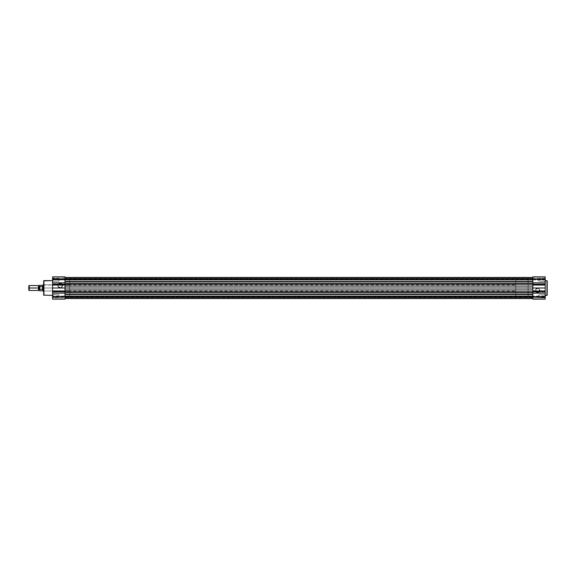 <?xml version="1.0" encoding="UTF-8"?>
<svg xmlns="http://www.w3.org/2000/svg" width="576" height="576" viewBox="0 0 576 576"><rect width="100%" height="100%" fill="white"/><g stroke="black" fill="none" stroke-linecap="round" stroke-linejoin="round"><path stroke-width="0.43" stroke-dasharray="2.88 2.16" d="M545.22 299.081L545.22 294.566L545.22 297.54L545.22 294.566L545.22 297.54L538.776 297.295L538.776 294.811L544.968 294.811L544.968 297.295L538.776 297.295L538.776 294.811L544.968 294.811L544.968 297.295L544.968 294.811L538.776 294.811L538.776 297.295L544.968 297.295L544.968 294.811L538.776 294.811L538.776 297.295L538.776 294.811L538.776 297.295L545.22 297.54L545.22 296.518L532.829 296.518L532.829 297.158L545.22 297.158L545.22 296.518L532.829 296.604L545.22 296.604L545.22 279.943L532.829 279.943L532.829 276.847L545.22 276.847L545.22 279.943L545.22 276.847L545.22 278.842L532.829 278.842L532.829 276.847L532.829 299.081M544.968 281.189L545.22 278.46L545.22 281.434L545.22 278.46L545.22 281.434L538.776 281.189L538.776 278.705L544.968 278.705L544.968 281.189L538.776 281.189L538.776 278.705L544.968 278.705L544.968 281.189L544.968 278.705L538.776 278.705L538.776 281.189L544.968 281.189L544.968 278.705L538.776 278.705L538.776 281.189L538.776 278.705L538.776 281.189L545.22 281.434L545.22 278.46L544.968 281.189M537.588 292.601A2.124 2.124 0 0 1 535.464 290.477A2.124 2.124 0 0 1 537.588 288.353L537.588 288.108A2.369 2.369 0 0 0 535.212 290.477A2.369 2.369 0 0 0 537.588 292.846L537.588 292.601A2.124 2.124 0 0 1 535.464 290.477A2.124 2.124 0 0 1 537.588 288.353A2.124 2.124 0 0 0 535.464 290.477A2.124 2.124 0 0 0 537.588 292.601A2.124 2.124 0 0 0 539.705 290.477A2.124 2.124 0 0 0 537.588 288.353A2.124 2.124 0 0 1 539.705 290.477A2.124 2.124 0 0 1 537.588 292.601L535.817 291.658L535.622 289.663L537.588 288.353L539.352 289.296L539.546 291.29L537.588 292.601L538.049 292.802L539.258 292.154L539.914 290.938L539.258 288.799L538.049 288.151L536.681 288.288L535.615 289.159L535.212 290.477L535.91 292.154L537.588 292.846A2.369 2.369 0 0 0 539.957 290.477A2.369 2.369 0 0 0 537.588 288.108L537.588 288.353A2.124 2.124 0 0 1 539.705 290.477A2.124 2.124 0 0 1 537.588 292.601M545.22 280.613L545.22 297.511L545.22 280.613M43.668 280.901L43.668 288L528.12 288L528.12 295.927L532.829 295.927L532.829 280.073L528.12 280.073L528.12 295.927L528.12 280.073L528.12 295.927L528.12 280.073L532.829 280.073L532.829 295.927L532.829 280.073L532.829 295.927L528.12 295.927L528.12 288L43.171 288L43.171 285.026L43.063 288.605L42.674 289.267L42.674 286.733L43.063 287.395M545.22 279.396L545.22 276.847L545.22 279.482L545.22 278.086L545.22 279.396L532.829 279.482L532.829 278.842L545.22 278.842L545.22 276.847L532.829 276.847L532.829 278.842L545.22 278.842L545.22 279.482L532.829 279.396L545.22 279.058L532.829 279.058L532.829 278.086L545.22 278.086L545.22 279.058L545.22 278.086L532.829 278.086L532.829 279.058L545.22 279.058L532.829 279.396L545.22 279.396L545.22 278.842L532.829 278.842L532.829 279.482L545.22 279.396M545.22 294.566L545.22 297.54L545.22 294.566M532.829 296.057L532.829 279.943L545.22 279.943L545.22 296.057L532.829 296.057L545.22 296.057L545.22 299.153L545.22 297.158L545.22 299.153L532.829 299.153L532.829 297.158L545.22 297.158L532.829 297.158L532.829 299.153L532.829 296.057L532.829 296.539L545.22 296.518L545.22 297.158L532.829 297.158L532.829 296.518L545.22 296.518L545.22 296.942L532.829 296.942L545.22 296.604L532.829 296.604L545.22 296.942L545.22 297.914L532.829 297.914L532.829 296.942L532.829 297.914L545.22 297.914L545.22 296.942L532.829 296.942L545.22 296.604L532.829 296.518L532.829 297.806L64.98 297.806L64.98 298.534L64.98 292.817L532.829 292.817L532.829 291.701L64.98 291.701L64.98 288L532.829 288L532.829 283.183L532.829 286.07L64.98 286.07L64.98 288L532.829 288L532.829 286.07L64.98 286.07L64.98 284.299L64.98 288L64.98 283.183L532.829 283.183L532.829 281.7L64.98 281.7L64.98 277.466L532.829 277.466L532.829 281.7L532.829 277.466L532.829 278.194L64.98 278.194L64.98 277.466L64.98 284.299L532.829 284.299L532.829 281.7L64.98 281.7L64.98 283.183L64.98 280.066L532.829 280.073L532.829 295.927L64.98 295.927L64.98 280.073L64.98 295.927L532.829 295.927L532.829 280.073L64.98 280.073L64.98 278.676L532.829 278.683L532.829 281.21L64.98 281.21L64.98 278.683L532.829 278.683L532.829 281.21L64.98 281.21L64.98 278.683L64.98 281.21L532.829 281.21L532.829 278.683L64.98 278.683L64.98 281.21L532.829 281.21L532.829 278.683L64.98 278.683L64.98 277.466L64.98 279.684L532.829 279.684L532.829 278.194L64.98 278.194L64.98 279.972L532.829 279.886L64.98 279.684L532.829 279.972L532.829 279.288L64.98 279.288L64.98 279.886L532.829 279.886L64.98 279.886L64.98 278.863L532.829 278.863L532.829 279.288L64.98 279.288L64.98 278.863L532.829 278.863L532.829 279.288L64.98 279.288L532.829 279.288L532.829 279.886L64.98 279.972L532.829 279.684L532.829 278.194L64.98 278.194L532.829 278.194L532.829 277.466L64.98 277.466L64.98 283.428L532.829 283.183L532.829 277.466L532.829 285.17L532.829 284.299L64.98 284.299L64.98 289.93L532.829 289.93L64.98 289.93L64.98 292.817L532.829 292.817L532.829 294.3L64.98 294.3L532.829 294.3L532.829 298.534L532.829 297.806L64.98 297.806L64.98 296.316L532.829 296.316L64.98 296.028L532.829 296.316L532.829 297.806L64.98 297.806L64.98 296.028L532.829 296.114L64.98 296.028L532.829 296.028L64.98 296.316L532.829 296.316L532.829 298.534L532.829 294.3L532.829 296.712L64.98 296.712L64.98 296.114L532.829 296.114L64.98 296.114L64.98 297.137L532.829 297.137L532.829 296.712L64.98 296.712L64.98 297.137L532.829 297.137L532.829 296.712L64.98 296.712L532.829 296.712L532.829 296.114L64.98 296.114L532.829 296.028L532.829 291.701L64.98 291.701L64.98 292.817L64.98 290.83L64.98 298.534L64.98 297.806L532.829 297.806L532.829 294.811L532.829 297.317L64.98 297.317L64.98 294.79L532.829 294.79L532.829 297.317L64.98 297.317L64.98 294.79L532.829 294.79L64.98 294.79L64.98 297.317L532.829 297.317L532.829 294.79L64.98 294.79L64.98 297.317L532.829 297.317L532.829 294.79L532.829 296.057M546.955 280.613L546.955 295.387L546.955 280.613M538.776 278.705L538.776 281.189L538.776 278.705M538.776 294.811L538.776 297.295L538.776 294.811M532.829 288L532.829 295.927L532.829 288M64.98 294.3L64.98 298.534L64.98 294.3M64.98 289.93L64.98 278.683L64.98 297.317L64.98 288.778L64.98 295.927L69.689 295.927L69.689 280.073L64.98 280.073L64.98 289.93M64.98 278.683L64.98 280.433L64.98 278.683M64.98 297.317L64.98 294.883L64.98 297.317M532.829 280.073L532.829 287.222L532.829 280.073M532.829 278.683L532.829 281.21L532.829 278.683M532.829 281.21L532.829 278.705L532.829 281.21M532.829 294.79L532.829 295.805L532.829 294.79M52.589 276.919L52.589 297.54L52.589 294.566L52.589 297.54L52.589 294.566L59.033 294.811L59.033 297.295L52.834 297.295L52.834 294.811L59.033 294.811L59.033 297.295L52.834 297.295L52.834 294.811L52.834 297.295L59.033 297.295L59.033 294.811L52.834 294.811L52.834 297.295L59.033 297.295L59.033 294.811L59.033 297.295L59.033 294.811L52.589 294.566L52.589 299.153L52.589 296.057L64.98 296.057L64.98 299.153L52.589 299.153L52.589 297.158L64.98 297.158L64.98 299.153L64.98 279.41L52.589 279.396L64.98 279.482L64.98 278.842L52.589 278.842L52.589 279.482L64.98 279.482L64.98 276.919M52.834 278.705L52.589 281.434L52.589 278.46L52.589 281.434L52.589 278.46L59.033 278.705L59.033 281.189L52.834 281.189L52.834 278.705L59.033 278.705L59.033 281.189L52.834 281.189L52.834 278.705L52.834 281.189L59.033 281.189L59.033 278.705L52.834 278.705L52.834 281.189L59.033 281.189L59.033 278.705L59.033 281.189L59.033 278.705L52.589 278.46L52.589 281.434L52.834 278.705M60.221 287.647A2.124 2.124 0 0 1 58.097 285.523A2.124 2.124 0 0 1 60.221 283.399L60.221 283.154A2.369 2.369 0 0 0 57.852 285.523A2.369 2.369 0 0 0 60.221 287.892L60.221 287.647A2.124 2.124 0 0 1 58.097 285.523A2.124 2.124 0 0 1 60.221 283.399A2.124 2.124 0 0 0 58.097 285.523A2.124 2.124 0 0 0 60.221 287.647A2.124 2.124 0 0 0 62.345 285.523A2.124 2.124 0 0 0 60.221 283.399A2.124 2.124 0 0 1 62.345 285.523A2.124 2.124 0 0 1 60.221 287.647L58.262 286.337L58.14 285.106L58.723 284.018L60.638 283.442L62.179 284.71L61.985 286.704L60.221 287.892L61.898 287.201L62.59 285.523L62.194 284.206L61.128 283.334L59.76 283.198L58.543 283.846L57.895 285.062L58.032 286.43L58.903 287.496L60.221 287.892A2.369 2.369 0 0 0 62.59 285.523A2.369 2.369 0 0 0 60.221 283.154L60.221 283.399A2.124 2.124 0 0 1 62.345 285.523A2.124 2.124 0 0 1 60.221 287.647M43.063 288.605L43.171 288L515.729 288L515.729 290.974L515.729 287.222L515.729 288.778L515.729 288L528.12 288L528.12 287.222L528.12 288.778L528.12 280.073L528.12 288L515.729 288L515.729 295.927L515.729 280.073L515.729 288L515.729 285.026L515.729 288L43.668 288L43.668 287.374L43.668 291.218L43.668 284.782L69.689 285.026L69.689 290.974L43.913 290.974L43.913 285.026L43.913 290.974L69.689 290.974L69.689 288L69.689 295.927L64.98 295.927L64.98 280.073L69.689 280.073L69.689 295.927L69.689 285.026L69.689 290.974L69.689 285.026L43.668 284.782L43.668 295.135L43.668 280.865M52.589 295.387L52.589 280.613L52.589 295.387M52.589 299.153L52.589 296.518L52.589 299.153L64.98 299.153L64.98 297.158L52.589 297.158L52.589 299.153M52.589 279.482L52.589 276.847L52.589 278.842L64.98 278.842L52.589 278.842L64.98 278.842L64.98 276.847L64.98 279.482L52.589 279.482L52.589 278.086L52.589 279.396L64.98 279.058L52.589 279.396L64.98 279.396L52.589 279.058L52.589 278.086L64.98 278.086L64.98 279.058L64.98 278.086L52.589 278.086L52.589 279.058L64.98 279.058L52.589 279.058L64.98 279.396L52.589 279.482M52.589 296.626L52.589 295.488L52.589 296.626M52.589 297.54L52.589 294.566L52.589 297.54M64.98 276.847L64.98 279.943L52.589 279.943L64.98 279.943L64.98 296.057L52.589 296.057L52.589 276.847M43.913 295.387L43.913 280.613L43.913 295.387M69.689 280.073L69.689 287.222L69.689 280.073M43.668 287.374L43.668 284.839L43.668 287.374M59.033 297.295L59.033 294.811L59.033 297.295M59.033 281.189L59.033 278.705L59.033 281.189M52.589 296.604L64.98 296.518L64.98 297.158L52.589 297.158L52.589 296.518L64.98 296.604L52.589 296.942L64.98 296.942L64.98 297.914L52.589 297.914L52.589 296.942L52.589 297.914L64.98 297.914L64.98 296.942L52.589 296.942L64.98 296.604L52.589 296.604L52.589 297.158L64.98 297.158L64.98 296.518L52.589 296.604M38.462 285.523L38.462 288L39.082 288L39.082 285.941L39.082 288L38.462 288L38.462 290.477L38.462 288L29.203 288L29.203 285.523L29.203 288L28.8 288L28.8 285.926L28.8 288L29.203 288L29.203 290.477L29.203 288L38.462 288L38.462 285.523M39.082 290.059L39.082 288L39.082 290.059M39.701 289.087L39.701 290.75L39.701 288L39.701 290.477L39.701 288L39.082 288L39.701 288L39.701 289.75L39.701 285.25L39.701 286.913L42.674 286.733L42.53 289.318L42.53 286.682L42.53 289.318L39.773 289.303L39.701 286.913M39.701 289.75L39.701 290.477L39.701 289.75M39.701 288L39.701 285.523L39.701 288M42.926 287.114L42.739 285.149L42.739 286.848L39.802 286.682L39.802 285.149L39.802 286.682M43.171 288L43.171 290.974L43.171 288M42.739 290.851L42.739 289.152L42.739 290.851M39.802 289.318L39.802 290.851L39.802 289.318L42.739 289.152M528.12 288.778L528.12 295.891L528.12 288.778M528.12 287.222L528.12 280.073L528.12 287.222M515.729 288.778L515.729 295.927L515.729 288.778M515.729 287.222L515.729 280.073L515.729 287.222M515.729 287.417L515.729 285.026L515.729 287.417M28.8 290.074L28.8 288L28.8 290.074M545.22 279.482L532.829 279.482L545.22 279.482M532.829 279.972L64.98 279.972L532.829 279.972M52.589 296.518L64.98 296.518L52.589 296.518M43.171 285.026L515.729 285.026M515.729 280.073L528.12 280.073M515.729 295.927L528.12 295.927M43.171 290.974L515.729 290.974"/><path stroke-width="0.86" d="M547.2 295.135L545.22 295.387L546.955 295.387L546.955 280.613L547.2 295.135L547.2 280.865L545.22 280.613L547.2 280.865L547.2 295.099M532.829 299.081L532.829 276.847L545.22 276.847L545.22 299.081M545.22 282.845L545.22 276.847L532.829 276.847L532.829 282.845L545.22 282.845L545.22 284.17L532.829 284.17L532.829 282.845L545.22 282.845M532.829 293.155L532.829 299.153L545.22 299.153L545.22 293.155L532.829 293.155L532.829 291.83L545.22 291.83L545.22 284.17L532.829 284.17L532.829 285.062L545.22 285.062L532.829 285.062L532.829 288L545.22 288L532.829 288L532.829 290.938L545.22 290.938L532.829 290.938L532.829 291.83L545.22 291.83L545.22 293.155L532.829 293.155M64.98 277.466L532.829 277.466L64.98 277.466M532.829 286.07L64.98 286.07L532.829 286.07M64.98 276.919L64.98 288L532.829 288L64.98 288L64.98 299.153L52.589 299.153L52.589 276.919M532.829 284.299L64.98 284.299L532.829 284.299M64.98 283.183L532.829 283.183L64.98 283.183M532.829 281.7L64.98 281.7L532.829 281.7M532.829 294.3L64.98 294.3L532.829 294.3M64.98 292.817L532.829 292.817L64.98 292.817M64.98 291.701L532.829 291.701L64.98 291.701M532.829 289.93L64.98 289.93L532.829 289.93M43.668 280.865L52.589 280.613L43.913 280.613L43.913 295.387L43.668 280.865L43.668 295.135L52.589 295.387L43.668 295.135L43.668 280.901M52.589 293.155L52.589 299.153L64.98 299.153L64.98 293.155L52.589 293.155L52.589 291.83L64.98 291.83L64.98 293.155L52.589 293.155M52.589 282.845L64.98 282.845L64.98 276.847L52.589 276.847L52.589 282.845L64.98 282.845L64.98 284.17L52.589 284.17L52.589 291.83L64.98 291.83L64.98 290.938L52.589 290.938L64.98 290.938L64.98 288L52.589 288L64.98 288L64.98 285.062L52.589 285.062L64.98 285.062L64.98 284.17L52.589 284.17L52.589 282.845M28.8 285.926L28.8 290.074L29.203 290.477L29.203 288L38.462 288L38.462 285.523L29.203 285.523L28.8 285.926L28.8 288L29.203 288L29.203 285.523L29.203 290.477L38.462 290.477L38.462 285.523L39.082 285.941L39.082 288L38.462 288L39.082 288L39.082 290.059L39.082 288L39.701 288L39.082 288L39.082 285.941L39.701 285.523L39.701 290.75L39.751 286.718L42.53 286.682L42.53 289.318L39.722 289.217M39.802 286.682L39.802 285.149L39.802 286.682L42.53 286.682L43.171 288L43.668 288L43.171 288L42.53 289.318L42.53 286.682L42.674 289.267L42.674 286.733L43.171 288L43.171 285.026L42.739 290.851L42.739 289.152L39.802 289.318L39.802 290.851L39.751 289.282M43.668 285.026L42.739 285.149L42.739 286.848L42.739 285.149L39.701 285.509M43.063 288.605L42.739 289.152M43.668 290.974L43.171 290.974L43.171 288L43.171 290.974L39.701 290.75M39.701 285.25L39.722 286.783M39.701 290.477L39.082 290.059L38.462 290.477L38.462 288L28.8 288L28.8 290.074M64.98 298.534L532.829 298.534L64.98 298.534M52.589 276.847L64.98 276.847"/></g></svg>

